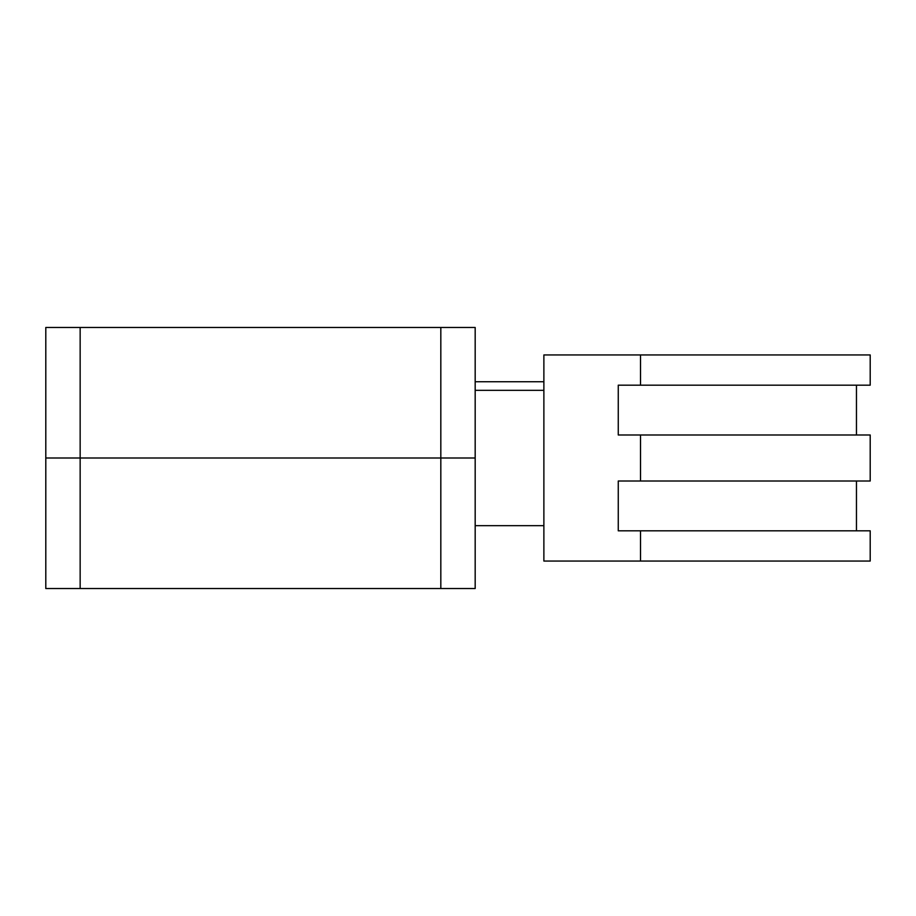 <?xml version="1.0" encoding="UTF-8"?>
<svg xmlns="http://www.w3.org/2000/svg" width="916" height="916" viewBox="0 0 916 916"><rect width="100%" height="100%" fill="white"/><g stroke="black" fill="none" stroke-linecap="round" stroke-linejoin="round"><path stroke-width="1.37" d="M45.8 588.53L475.175 588.53L475.175 458L45.8 458L45.8 588.53L45.8 458L475.175 458L475.175 381.732L543.875 381.743L475.175 381.732L475.175 327.47L45.8 327.47L45.8 458L45.8 327.47M475.175 588.53L475.175 327.47M640.524 434.986L618.266 434.986L618.266 385.178L870.2 385.178L870.2 354.95L543.875 354.95L543.875 561.05L640.524 561.05L640.524 530.822L618.266 530.822L618.266 481.015L640.524 481.015L640.524 434.986L870.2 434.986L870.2 481.015L640.524 481.015M618.266 385.178L618.266 434.986M640.524 385.178L640.524 354.95M618.266 481.015L618.266 530.822M640.524 561.05L870.2 561.05L870.2 530.822L640.524 530.822M475.175 381.743L475.175 534.257M440.825 588.53L440.825 327.47M80.15 588.53L80.15 327.47M543.864 390.33L475.175 390.33M543.864 525.67L475.175 525.67M856.46 434.986L856.46 385.178M856.46 530.822L856.46 481.015"/></g></svg>
